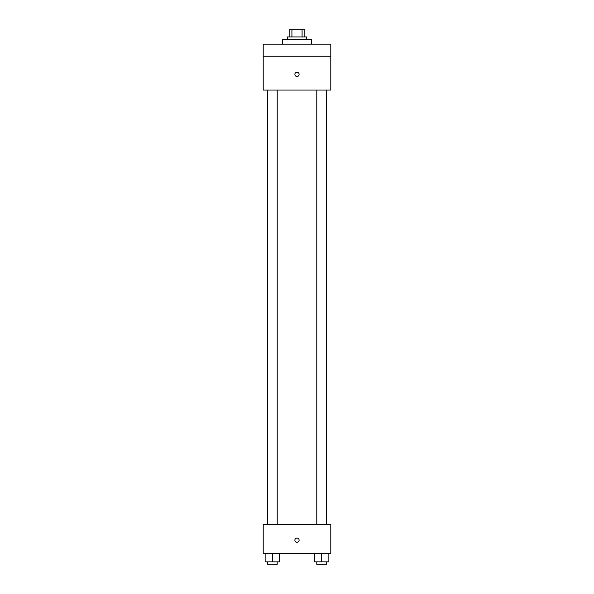 <?xml version="1.0" encoding="UTF-8"?>
<svg xmlns="http://www.w3.org/2000/svg" width="594" height="594" viewBox="0 0 594 594"><rect width="100%" height="100%" fill="white"/><g stroke="black" fill="none" stroke-linecap="round" stroke-linejoin="round"><path stroke-width="0.89" d="M291.921 36.939L291.921 29.7L289.159 29.7L289.159 36.939L289.159 29.7M291.921 29.7L304.841 29.7L304.841 36.939M302.079 36.939L302.079 29.7M287.348 39.352L287.348 36.939L306.653 36.939L306.653 39.352M311.479 44.179L311.479 39.352L282.521 39.352L282.521 44.179M263.209 44.179L330.791 44.179L330.791 56.252L263.209 56.252L263.209 44.179M330.791 56.252L330.791 90.036L263.209 90.036L263.209 56.252M297 76.463A2.109 2.109 0 0 1 295.173 73.292A2.109 2.109 0 0 1 298.827 73.292A2.109 2.109 0 0 1 297 76.463M263.209 524.48L330.791 524.48L330.791 553.437L263.209 553.437L263.209 524.48M297 542.277A2.109 2.109 0 0 1 295.173 539.107A2.109 2.109 0 0 1 298.827 539.107A2.109 2.109 0 0 1 297 542.277M314.375 553.437L314.375 561.887L328.861 561.887L328.861 553.437L328.861 561.887M321.621 561.887L321.621 553.437M326.448 561.887L326.448 564.3L316.788 564.3L316.788 561.887M265.139 553.437L265.139 561.887L279.626 561.887L279.626 553.437L279.626 561.887M272.379 561.887L272.379 553.437M277.212 561.887L277.212 564.3L267.552 564.3L267.552 561.887M316.788 90.036L316.788 524.48M326.448 90.036L326.448 524.48M277.212 524.48L277.212 90.036M267.552 524.48L267.552 90.036"/></g></svg>
